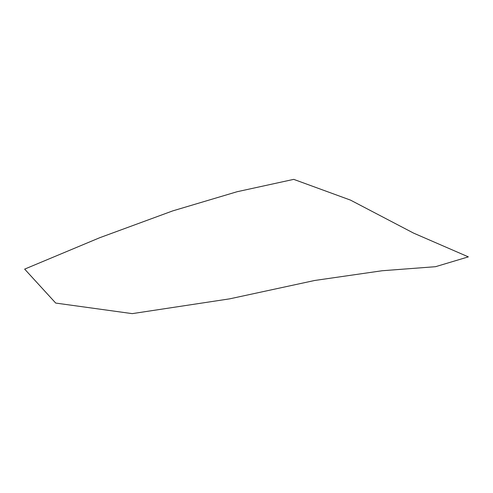 <?xml version="1.0" encoding="UTF-8"?>
<svg xmlns="http://www.w3.org/2000/svg" width="493" height="493" viewBox="0 0 493 493"><rect width="100%" height="100%" fill="white"/><g stroke="black" fill="none" stroke-linecap="round" stroke-linejoin="round"><path stroke-width="0.74" d="M24.65 269.116L99.734 237.718L172.76 210.881L237.078 191.734L293.723 179.366L350.505 200.115L413.59 233.115L468.35 256.871L435.535 266.695L382.093 270.749L314.676 280.48L229.72 298.838L132.235 313.634L55.715 303.072L24.65 269.116"/></g></svg>
